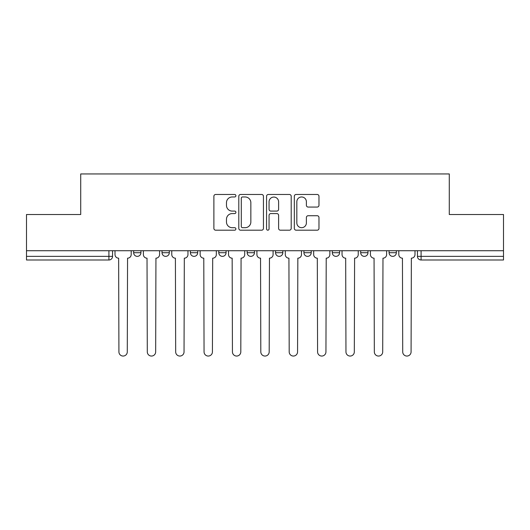 <?xml version="1.0" encoding="UTF-8"?>
<svg xmlns="http://www.w3.org/2000/svg" width="530" height="530" viewBox="0 0 530 530"><rect width="100%" height="100%" fill="white"/><g stroke="black" fill="none" stroke-linecap="round" stroke-linejoin="round"><path stroke-width="0.79" d="M235.896 195.729A1.252 1.252 0 0 0 234.644 194.477L215.67 194.477A1.789 1.789 0 0 0 213.881 196.266L213.881 228.403A1.789 1.789 0 0 0 215.67 230.192L234.644 230.192A1.252 1.252 0 0 0 235.896 228.94A1.252 1.252 0 0 0 234.644 227.688L232.186 227.688A5.717 5.717 0 0 1 226.476 221.977L226.476 219.301A5.717 5.717 0 0 1 232.186 213.583L234.644 213.583A1.252 1.252 0 0 0 235.896 212.331A1.252 1.252 0 0 0 234.644 211.086L232.186 211.086A5.717 5.717 0 0 1 226.476 205.368L226.476 202.692A5.717 5.717 0 0 1 232.186 196.974L234.644 196.974A1.252 1.252 0 0 0 235.896 195.729M389.073 250.716L389.073 252.717L396.347 252.717A3.637 3.637 0 0 1 392.71 256.361A3.637 3.637 0 0 1 389.073 252.717L389.073 250.716M247.172 252.717L247.172 250.716L247.172 252.717A3.637 3.637 0 0 0 250.809 256.361A3.637 3.637 0 0 1 247.172 252.717L254.446 252.717A3.637 3.637 0 0 1 250.809 256.361M190.409 250.716L190.409 252.717L197.69 252.717A3.637 3.637 0 0 1 194.053 256.361A3.637 3.637 0 0 1 190.409 252.717L190.409 250.716M162.034 252.717L162.034 250.716L162.034 252.717A3.637 3.637 0 0 0 165.671 256.361A3.637 3.637 0 0 1 162.034 252.717L169.309 252.717A3.637 3.637 0 0 1 165.671 256.361A3.637 3.637 0 0 0 169.309 252.717A3.637 3.637 0 0 1 165.671 256.361M133.653 252.717L133.653 250.716L133.653 252.717A3.637 3.637 0 0 0 137.29 256.361A3.637 3.637 0 0 1 133.653 252.717L140.927 252.717A3.637 3.637 0 0 1 137.29 256.361A3.637 3.637 0 0 0 140.927 252.717A3.637 3.637 0 0 1 137.29 256.361M317.185 207.064A1.789 1.789 0 0 0 318.974 205.282L318.974 196.266A1.789 1.789 0 0 0 317.185 194.477L296.118 194.477A1.789 1.789 0 0 0 294.329 196.266L294.329 228.403A1.789 1.789 0 0 0 296.118 230.192L317.185 230.192A1.789 1.789 0 0 0 318.974 228.403L318.974 217.512A1.789 1.789 0 0 0 317.185 215.723L308.168 215.723A1.789 1.789 0 0 0 306.386 217.512L306.386 222.911A4.777 4.777 0 0 1 301.61 227.688A4.777 4.777 0 0 1 296.833 222.911L296.833 201.751A4.777 4.777 0 0 1 301.61 196.974A4.777 4.777 0 0 1 306.386 201.751L306.386 205.282A1.789 1.789 0 0 0 308.168 207.064L317.185 207.064M26.5 250.716L26.5 214.518L80.712 214.518L80.712 173.946L449.288 173.946L449.288 214.518L503.5 214.518L503.5 250.716L26.5 250.716L26.5 256.361L112.552 256.361L112.552 250.716M263.436 196.266A1.789 1.789 0 0 0 261.654 194.477L240.58 194.477A1.789 1.789 0 0 0 238.798 196.266L238.798 228.403A1.789 1.789 0 0 0 240.58 230.192L261.654 230.192A1.789 1.789 0 0 0 263.436 228.403L263.436 196.266M268.346 194.477L289.42 194.477A1.789 1.789 0 0 1 291.202 196.266L291.202 228.403A1.789 1.789 0 0 1 289.42 230.192L280.403 230.192A1.789 1.789 0 0 1 278.614 228.403L278.614 215.372A1.789 1.789 0 0 0 276.832 213.583L270.85 213.583A1.789 1.789 0 0 0 269.061 215.372L269.061 228.94A1.252 1.252 0 0 1 267.816 230.192A1.252 1.252 0 0 1 266.563 228.94L266.563 196.266A1.789 1.789 0 0 1 268.346 194.477M417.448 250.716L417.448 256.361L503.5 256.361L503.5 259.998L421.092 259.998A3.637 3.637 0 0 1 417.448 256.361M503.5 250.716L503.5 256.361M112.552 256.361A3.637 3.637 0 0 1 108.908 259.998A3.637 3.637 0 0 0 112.552 256.361A3.637 3.637 0 0 1 108.908 259.998L26.5 259.998L26.5 256.361M396.347 250.716L396.347 252.717L396.347 250.716M367.966 250.716L367.966 252.717A3.637 3.637 0 0 1 364.329 256.361A3.637 3.637 0 0 1 360.692 252.717L367.966 252.717L367.966 250.716M360.692 250.716L360.692 252.717M339.591 250.716L339.591 252.717A3.637 3.637 0 0 1 335.947 256.361A3.637 3.637 0 0 1 332.31 252.717L339.591 252.717M332.31 250.716L332.31 252.717M311.209 250.716L311.209 252.717A3.637 3.637 0 0 1 307.572 256.361A3.637 3.637 0 0 1 303.928 252.717L311.209 252.717M303.928 250.716L303.928 252.717M282.828 250.716L282.828 252.717A3.637 3.637 0 0 1 279.191 256.361A3.637 3.637 0 0 1 275.554 252.717L282.828 252.717A3.637 3.637 0 0 1 279.191 256.361A3.637 3.637 0 0 0 282.828 252.717M275.554 250.716L275.554 252.717M254.446 250.716L254.446 252.717M226.071 250.716L226.071 252.717A3.637 3.637 0 0 1 222.428 256.361A3.637 3.637 0 0 1 218.791 252.717L226.071 252.717A3.637 3.637 0 0 1 222.428 256.361A3.637 3.637 0 0 0 226.071 252.717L226.071 250.716M218.791 250.716L218.791 252.717M197.69 250.716L197.69 252.717L197.69 250.716M169.309 250.716L169.309 252.717L169.309 250.716M140.927 250.716L140.927 252.717L140.927 250.716M242.548 196.974A1.252 1.252 0 0 0 241.296 198.227L241.296 226.442A1.252 1.252 0 0 0 242.548 227.688L245.132 227.688A5.717 5.717 0 0 0 250.849 221.977L250.849 202.692A5.717 5.717 0 0 0 245.132 196.974L242.548 196.974M278.614 201.844A4.777 4.777 0 0 0 273.838 197.067A4.777 4.777 0 0 0 269.061 201.844L269.061 209.297A1.789 1.789 0 0 0 270.85 211.086L276.832 211.086A1.789 1.789 0 0 0 278.614 209.297L278.614 201.844M115.003 254.539L115.003 250.716L115.003 254.539A3.637 3.637 0 0 0 118.641 258.176L118.919 351.867A4.187 4.187 0 0 0 123.099 356.054A4.187 4.187 0 0 0 127.286 351.867L127.558 258.176A3.637 3.637 0 0 0 131.195 254.539L131.195 250.716L131.195 254.539M118.641 258.176L118.919 351.867M127.286 351.867L127.558 258.176M143.385 254.539L143.385 250.716L143.385 254.539A3.637 3.637 0 0 0 147.022 258.176L147.294 351.867A4.187 4.187 0 0 0 151.481 356.054A4.187 4.187 0 0 0 155.668 351.867L155.939 258.176A3.637 3.637 0 0 0 159.576 254.539L159.576 250.716L159.576 254.539M171.766 254.539L171.766 250.716L171.766 254.539A3.637 3.637 0 0 0 175.403 258.176L175.675 351.867A4.187 4.187 0 0 0 179.862 356.054A4.187 4.187 0 0 0 184.042 351.867L184.321 258.176A3.637 3.637 0 0 0 187.958 254.539L187.958 250.716L187.958 254.539M147.022 258.176L147.294 351.867M155.668 351.867L155.939 258.176M175.403 258.176L175.675 351.867M184.042 351.867L184.321 258.176M200.148 254.539L200.148 250.716L200.148 254.539A3.637 3.637 0 0 0 203.785 258.176L204.057 351.867A4.187 4.187 0 0 0 208.237 356.054A4.187 4.187 0 0 0 212.424 351.867L212.696 258.176A3.637 3.637 0 0 0 216.333 254.539L216.333 250.716L216.333 254.539M228.523 254.539L228.523 250.716L228.523 254.539A3.637 3.637 0 0 0 232.16 258.176L232.438 351.867A4.187 4.187 0 0 0 236.619 356.054A4.187 4.187 0 0 0 240.805 351.867L241.077 258.176A3.637 3.637 0 0 0 244.714 254.539L244.714 250.716L244.714 254.539M256.904 254.539L256.904 250.716L256.904 254.539A3.637 3.637 0 0 0 260.541 258.176L260.813 351.867A4.187 4.187 0 0 0 265 356.054A4.187 4.187 0 0 0 269.187 351.867L269.459 258.176A3.637 3.637 0 0 0 273.096 254.539L273.096 250.716L273.096 254.539M203.785 258.176L204.057 351.867M212.424 351.867L212.696 258.176M232.16 258.176L232.438 351.867M240.805 351.867L241.077 258.176M260.541 258.176L260.813 351.867M269.187 351.867L269.459 258.176M285.286 254.539L285.286 250.716L285.286 254.539A3.637 3.637 0 0 0 288.923 258.176L289.195 351.867A4.187 4.187 0 0 0 293.381 356.054A4.187 4.187 0 0 0 297.562 351.867L297.84 258.176A3.637 3.637 0 0 0 301.477 254.539L301.477 250.716L301.477 254.539M288.923 258.176L289.195 351.867M297.562 351.867L297.84 258.176M313.667 254.539L313.667 250.716L313.667 254.539A3.637 3.637 0 0 0 317.304 258.176L317.576 351.867A4.187 4.187 0 0 0 321.763 356.054A4.187 4.187 0 0 0 325.943 351.867L326.215 258.176A3.637 3.637 0 0 0 329.852 254.539L329.852 250.716L329.852 254.539M317.304 258.176L317.576 351.867M325.943 351.867L326.215 258.176M342.042 254.539L342.042 250.716L342.042 254.539A3.637 3.637 0 0 0 345.679 258.176L345.958 351.867A4.187 4.187 0 0 0 350.138 356.054A4.187 4.187 0 0 0 354.325 351.867L354.596 258.176A3.637 3.637 0 0 0 358.234 254.539L358.234 250.716L358.234 254.539M345.679 258.176L345.958 351.867M354.325 351.867L354.596 258.176M370.424 254.539L370.424 250.716L370.424 254.539A3.637 3.637 0 0 0 374.061 258.176L374.332 351.867A4.187 4.187 0 0 0 378.519 356.054A4.187 4.187 0 0 0 382.706 351.867L382.978 258.176A3.637 3.637 0 0 0 386.615 254.539L386.615 250.716L386.615 254.539M374.061 258.176L374.332 351.867M382.706 351.867L382.978 258.176M398.805 254.539L398.805 250.716L398.805 254.539A3.637 3.637 0 0 0 402.442 258.176L402.714 351.867A4.187 4.187 0 0 0 406.901 356.054A4.187 4.187 0 0 0 411.081 351.867L411.359 258.176A3.637 3.637 0 0 0 414.997 254.539L414.997 250.716L414.997 254.539M402.442 258.176L402.714 351.867M411.081 351.867L411.359 258.176M108.908 250.716L108.908 259.998M421.092 250.716L421.092 259.998"/></g></svg>
